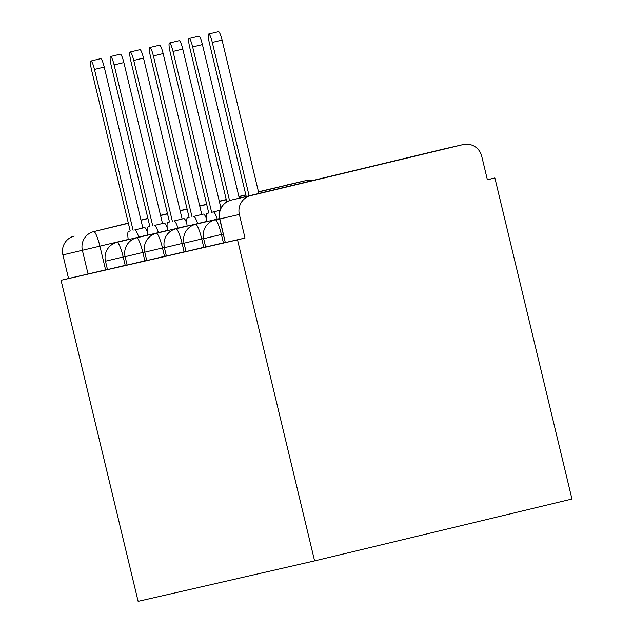 <?xml version="1.0" encoding="UTF-8"?>
<svg xmlns="http://www.w3.org/2000/svg" width="633" height="633" viewBox="0 0 633 633"><rect width="100%" height="100%" fill="white"/><g stroke="black" fill="none" stroke-linecap="round" stroke-linejoin="round"><path stroke-width="0.95" d="M205.67 247.06L223.402 242.827L221.392 234.463L203.66 238.688L205.67 247.06M186.031 251.562L203.763 247.329L201.753 238.958L184.021 243.191L186.031 251.562M166.392 256.064L184.132 251.831L182.122 243.46L164.39 247.693L166.392 256.064M146.761 260.567L164.493 256.333L162.483 247.962L144.751 252.195L146.761 260.567M127.122 265.061L144.854 260.836L142.844 252.464L125.112 256.697L127.122 265.061M107.483 269.563L125.215 265.338L123.206 256.966L105.474 261.2L107.483 269.563M128.214 239.448L62.889 254.909L68.546 278.496L61.045 280.3L237.525 239.844L314.601 560.893L571.955 499.033L494.879 177.976L487.355 179.701M61.045 280.3L138.121 601.35L314.601 560.893M494.879 177.976L487.378 179.78L481.713 156.201A15.651 15.437 77.1 0 0 463.055 144.593L250.715 195.629A15.651 15.437 77.1 0 0 239.361 214.452L219.643 218.971L225.308 242.558L219.857 218.931A15.651 15.437 77.1 0 1 231.203 200.107L250.715 195.629M237.525 239.844L245.026 238.04L239.361 214.452M107.444 269.389L105.584 269.84L99.919 246.253A15.651 2.579 76.5 0 0 93.747 231.615L128.357 223.291M258.525 192.005L306.087 180.571L258.478 191.799M245.833 194.837L238.886 196.507M226.242 199.545L219.303 201.215M206.659 204.253L199.712 205.923M187.067 208.961L180.128 210.631M167.484 213.669L160.537 215.339M147.9 218.377L140.953 220.047M128.309 223.085L93.747 231.615A15.651 15.437 77.1 0 0 82.393 250.439L88.058 274.018L105.584 269.84M62.889 254.909A15.651 15.437 -102.9 0 1 74.235 236.085M225.261 242.384L223.402 242.827M205.63 246.886L203.763 247.329M185.991 251.38L184.132 251.831M166.352 255.882L164.493 256.333M146.714 260.385L144.854 260.836M127.083 264.887L125.215 265.338M245.026 238.04L225.514 242.51M68.546 278.496L88.058 274.018M138.762 237.106A15.651 2.579 -103.5 0 0 134.742 229.953L144.49 227.603A15.651 2.579 76.5 0 1 147.529 232.097M133.104 230.325L94.475 69.416A8.997 1.488 -103.5 0 0 90.923 61.005L100.679 58.655A8.997 1.488 76.5 0 1 104.223 67.074L142.852 227.983M90.923 61.005A8.997 1.488 -103.5 0 0 91.579 70.081L130.208 230.99L128.57 231.361A15.651 2.579 -103.5 0 0 128.562 231.369A15.651 2.579 -103.5 0 0 128.238 239.638M158.4 232.604A15.651 2.579 -103.5 0 0 154.373 225.451L164.129 223.109A15.651 2.579 76.5 0 1 167.159 227.595M152.735 225.823L114.106 64.914A8.997 1.488 -103.5 0 0 110.561 56.503L120.31 54.153A8.997 1.488 76.5 0 1 123.862 62.572L162.491 223.481M110.561 56.503A8.997 1.488 -103.5 0 0 111.21 65.579L149.847 226.487L148.209 226.867A15.651 2.579 -103.5 0 0 148.201 226.867A15.651 2.579 -103.5 0 0 147.877 235.136M178.031 228.102A15.651 2.579 -103.5 0 0 174.012 220.949L183.768 218.607A15.651 2.579 76.5 0 1 186.798 223.093M172.374 221.321L133.745 60.42A8.997 1.488 -103.5 0 0 130.192 52.001L139.948 49.659A8.997 1.488 76.5 0 1 143.501 58.07L182.13 218.978M130.192 52.001A8.997 1.488 -103.5 0 0 130.849 61.077L169.478 221.985L167.848 222.365A15.651 2.579 -103.5 0 0 167.84 222.365A15.651 2.579 -103.5 0 0 167.516 230.634M197.67 223.599A15.651 2.579 -103.5 0 0 193.651 216.446L203.407 214.104A15.651 2.579 76.5 0 1 206.437 218.591M192.013 216.818L153.384 55.918A8.997 1.488 -103.5 0 0 149.831 47.499L159.587 45.157A8.997 1.488 76.5 0 1 163.14 53.568L201.769 214.476M149.831 47.499A8.997 1.488 -103.5 0 0 150.488 56.582L189.117 217.483L187.479 217.863A15.651 2.579 -103.5 0 0 187.146 226.131M211.651 212.324L220.039 210.306L211.651 212.324L173.023 51.415A8.997 1.488 -103.5 0 0 169.47 42.997A8.997 1.488 -103.5 0 0 170.127 52.08L208.755 212.981L207.118 213.361A15.651 2.579 -103.5 0 0 207.11 213.361A15.651 2.579 -103.5 0 0 206.785 221.629M169.47 42.997L179.226 40.654A8.997 1.488 76.5 0 1 182.771 49.065L220.957 208.13M217.309 219.097A15.651 2.579 -103.5 0 0 213.289 211.944M229.55 200.598L192.654 46.913A8.997 1.488 -103.5 0 0 189.109 38.494L198.857 36.152A8.997 1.488 76.5 0 1 202.41 44.571L239.282 198.161M189.109 38.494A8.997 1.488 -103.5 0 0 189.758 47.578L226.812 201.903M249.117 195.803L212.292 42.411A8.997 1.488 -103.5 0 0 208.74 33.992L218.496 31.65A8.997 1.488 76.5 0 1 222.048 40.069L258.873 193.453M208.74 33.992A8.997 1.488 -103.5 0 0 209.396 43.076L246.229 196.491M463.055 144.593L231.203 200.107A15.651 2.579 -103.5 0 0 231.195 200.107A15.651 15.651 0 0 0 219.643 218.971M141.001 220.252L147.948 218.583M160.584 215.544L167.531 213.875M180.176 210.836L187.123 209.167M199.759 206.129L206.706 204.459M219.35 201.421L226.298 199.751M238.934 196.713L245.881 195.043M223.251 234.012L221.392 234.463A15.651 2.579 -103.5 0 0 215.22 219.825L215.22 219.825A15.651 15.651 0 0 0 203.66 238.688M203.62 238.514L201.753 238.958A15.651 2.579 -103.5 0 0 195.589 224.319A15.651 2.579 76.5 0 1 195.589 224.319A15.651 15.651 0 0 0 184.021 243.191M183.981 243.017L182.122 243.46A15.651 2.579 -103.5 0 0 175.95 228.822A15.651 2.579 76.5 0 1 175.95 228.822A15.651 15.651 0 0 0 164.39 247.693M164.343 247.519L162.483 247.962A15.651 2.579 -103.5 0 0 156.311 233.324L156.311 233.324A15.651 15.651 0 0 0 144.751 252.195M144.712 252.021L142.844 252.464A15.651 2.579 -103.5 0 0 136.673 237.826L136.673 237.826A15.651 15.651 0 0 0 125.112 256.697M125.073 256.515L123.206 256.966A15.651 2.579 -103.5 0 0 117.042 242.328A15.651 2.579 76.5 0 1 117.042 242.328A15.651 15.651 0 0 0 105.474 261.2M463.214 144.553L443.701 149.024A15.651 15.651 0 0 0 443.535 149.064L443.535 149.064A15.651 2.579 -103.5 0 0 443.535 149.064A15.651 15.437 -102.9 0 1 443.701 149.024A15.651 15.437 -102.9 0 1 443.86 148.992M312.908 180.46A15.651 15.651 0 0 0 306.245 180.532A15.651 15.437 -102.9 0 0 306.087 180.571A15.651 2.579 76.5 0 1 307.496 181.766M134.742 229.953L144.49 227.603M128.57 231.361L130.2 230.974L128.562 231.369M94.475 69.416L104.223 67.074M154.373 225.451L164.129 223.109M114.106 64.914L123.862 62.572M174.012 220.949L183.768 218.607M133.745 60.42L143.501 58.07M193.651 216.446L203.407 214.104M187.479 217.863L189.117 217.467L187.479 217.863M153.384 55.918L163.14 53.568M173.023 51.415L182.771 49.065M192.654 46.913L202.41 44.571M212.292 42.411L222.048 40.069M117.034 242.328L147.845 234.922M136.673 237.826L167.484 230.42M156.311 233.324L187.123 225.918M175.942 228.822L206.754 221.415M195.581 224.327L219.548 218.559M215.22 219.825L219.596 218.773M443.535 149.064L231.203 200.107M306.245 180.532L286.733 185.01"/></g></svg>
